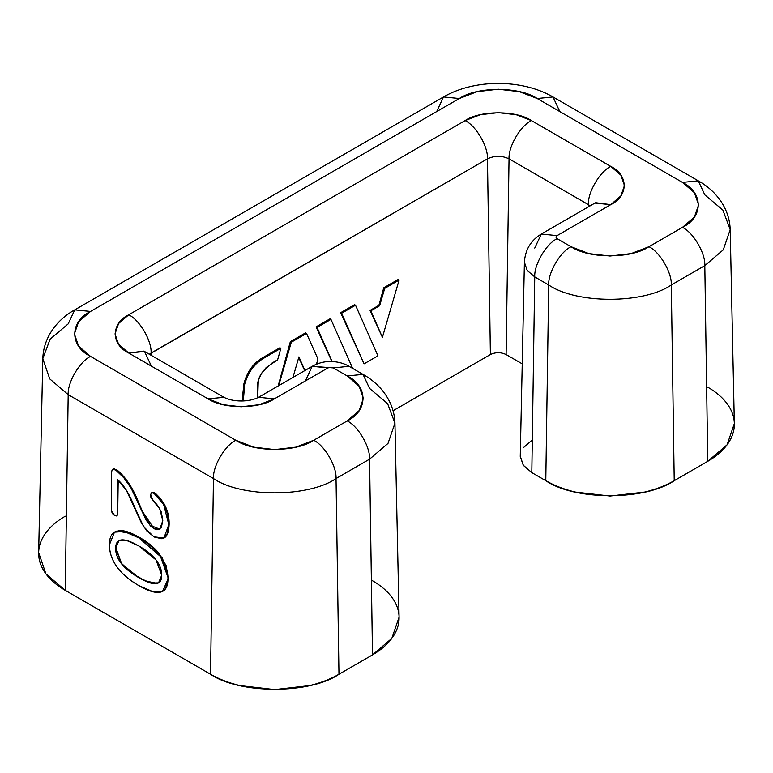 <?xml version="1.0" encoding="UTF-8"?>
<svg xmlns="http://www.w3.org/2000/svg" width="773" height="773" viewBox="0 0 773 773"><rect width="100%" height="100%" fill="white"/><g stroke="black" fill="none" stroke-linecap="round" stroke-linejoin="round"><path stroke-width="1.16" d="M383.766 287.798L384.732 288.358L399.1 280.058L398.134 279.497L399.1 280.058L384.732 288.358L379.63 305.75L378.886 305.325L383.766 287.798L398.134 279.497L383.766 287.798L384.732 288.358L379.63 305.75L370.818 310.833L379.63 305.75L378.886 305.325L383.766 287.798M370.074 310.408L370.818 310.833L382.413 337.328L370.074 310.408L378.886 305.325L370.074 310.408L370.818 310.833L382.413 337.328L399.1 280.058L382.413 337.328L370.074 310.408M340.642 312.698L341.608 313.249L355.522 305.219L354.556 304.668L355.522 305.219L341.608 313.249L364.054 363.851L340.642 312.698L354.556 304.668L340.642 312.698L341.608 313.249L364.054 363.851L377.958 355.822L364.054 363.851L340.642 312.698M377.958 355.822L364.054 363.851L377.958 355.822L355.522 305.219L377.958 355.822M316.07 326.882L317.036 327.433L332.139 361.493L317.036 327.433L330.95 319.404L329.984 318.853L330.95 319.404L317.036 327.433L316.07 326.882L329.984 318.853L316.07 326.882L331.897 361.484L316.07 326.882M352.681 368.421L330.95 319.404L352.681 368.421M304.668 370.663L298.726 357.541L304.668 370.663M278.135 385.988L290.339 341.666L305.567 332.863L306.533 333.424L305.567 332.863L290.339 341.666L291.295 342.217L306.533 333.424L291.295 342.217L278.705 385.659L291.295 342.217L290.339 341.666L278.135 385.988M317.964 359.01L306.533 333.424L317.964 359.01L316.457 364.228L317.964 359.01M292.948 377.437L298.919 356.875L304.92 370.528L298.919 356.875L292.948 377.437M242.828 400.955L242.732 394.79L243.949 383.63L246.481 376.084L250.5 368.934L255.621 362.866L261.361 358.469L279.913 347.763L280.87 348.314L279.913 347.763L261.361 358.469L262.327 359.02L280.87 348.314L262.327 359.02C253.689 364.595 247.814 372.944 244.693 384.055L243.321 395.129L242.732 394.79L243.949 383.63L244.693 384.055L243.949 383.63C246.896 372.431 252.694 364.044 261.361 358.469L262.327 359.02L256.733 363.252L251.409 369.436L247.225 376.741L244.693 384.055L243.321 400.936L243.321 395.129L242.732 394.79L242.828 400.955M257.689 397.757L257.689 386.829C257.274 382.558 258.53 378.074 261.477 373.369L271.603 363.3L277.623 359.822L266.221 367.494L261.477 373.369L258.308 380.258L257.689 397.757M277.623 359.822L280.87 348.314L277.623 359.822M116.684 531.09L131.748 533.447L147.74 542.762L162.436 558.106L168.34 578.484L160.542 556.55L138.918 537.902L124.202 531.505L114.472 532.153L109.418 544.801C109.602 560.551 119.38 574.146 138.773 585.596L153.363 591.886L162.939 591.2L168.34 578.484L165.654 588.775M115.65 548.463L121.516 563.739L138.84 577.673L150.899 583.093L158.552 582.852L161.741 575.16L156.001 559.903L138.84 545.96L126.608 540.462L118.878 540.723L115.65 548.463C115.65 543.187 117.593 540.337 121.487 539.921C125.352 539.506 131.101 541.496 138.734 545.893C146.368 550.289 152.117 554.946 155.972 559.865C159.818 564.773 161.741 569.865 161.741 575.16C161.741 585.75 153.962 586.504 138.406 577.421C123.236 568.561 115.65 558.908 115.65 548.463M157.141 583.364L145.479 580.977L133.256 574.02L121.564 563.478L116.008 548.26M167.973 578.687C167.973 570.793 165.432 563.324 160.34 556.28C155.247 549.226 147.856 542.955 138.154 537.467C128.685 532.104 121.525 530.036 116.694 531.264C111.843 532.491 109.418 537.003 109.418 544.801C109.418 552.521 111.911 559.865 116.897 566.812C121.902 573.808 129.197 580.069 138.773 585.596C148.445 591.181 155.76 593.345 160.707 592.089C165.557 590.862 167.973 586.388 167.973 578.687M114.723 532.008L119.622 530.558C124.482 530.307 131.072 532.568 139.391 537.341C147.604 542.057 154.136 547.371 158.977 553.294L166.137 565.623L168.34 578.484L162.514 591.422M145.237 588.978L138.773 585.596M133.951 574.494L143.546 580.069M152.358 492.314L155.431 493.309L154.755 493.705L155.431 493.309L164.185 503.986L163.596 504.325L153.663 492.903L151.692 492.691L150.696 494.372L152.87 500.566L159.731 508.615L162.794 520.683L159.711 529.37L154.098 528.722L141.121 509.513L137.865 501.861C133.516 491.618 128.878 483.647 123.951 477.927L115.689 469.974L112.452 469.395L111.341 472.487L111.341 510.557L114.597 515.533L116.936 515.92L117.689 514.171L118.201 480.149L117.641 514.2L117.641 479.647C123.825 485.125 129.284 493.821 134.019 505.745L143.633 526.703L153.885 536.791L163.915 538.066L168.814 524.577L163.596 504.325L164.185 503.986C167.625 510.161 169.277 516.915 169.152 524.249C168.843 532.23 166.958 536.906 163.499 538.269L167.857 532.829L169.152 524.249M114.404 468.805L124.598 477.55L123.951 477.927L124.598 477.55C130.337 484.826 134.898 492.845 138.27 501.619L141.121 509.513L150.01 525.254L159.953 529.225M111.389 510.528L114.597 515.533L116.752 515.997L117.641 514.2L117.641 479.647L126.376 490.275L141.266 522.587L146.686 530.809L154.329 537.042L162.011 538.781L166.997 534.558L168.814 524.828L167.422 513.581L163.596 504.325L159.412 498.401L154.755 493.705L151.798 492.643L150.696 494.372L150.909 497.522L157.634 505.494L161.267 511.89L162.794 520.268L161.344 527.698L157.064 529.824L154.02 528.674L151.025 526.5L146.087 520.016L131.12 488.198L123.951 477.927L119.66 473.231L115.158 469.694L112.298 469.501L111.341 472.487L111.341 510.557L112.317 513.427L114.597 515.533L116.771 515.997L117.689 514.171L116.936 515.92M113.476 468.853L117.293 470.168L121.052 473.549L124.598 477.55L132.347 489.058M138.27 501.619L145.034 517.466L149.769 524.983L153.441 528.152M154.474 528.761L155.962 529.437M152.184 492.411L153.112 492.121L155.431 493.309L160.156 498.141L164.185 503.986M167.867 513.127L168.562 516.393M372.499 580.726C381.012 585.644 387.573 591.316 392.182 597.732C396.791 604.157 399.1 610.844 399.1 617.801C399.1 624.758 396.791 631.444 392.182 637.87C387.573 644.295 381.012 649.967 372.499 654.876L338.97 674.24C330.458 679.148 320.631 682.946 309.509 685.603L274.753 689.593L239.997 685.603C228.866 682.946 219.049 679.148 210.527 674.24L65.251 590.359C56.738 585.441 50.168 579.769 45.559 573.353C40.95 566.928 38.65 560.232 38.65 553.284C38.65 546.327 40.95 539.641 45.559 533.215C50.168 526.79 56.738 521.118 65.251 516.209M707.749 387.167C716.262 392.085 722.832 397.757 727.441 404.182C732.05 410.598 734.35 417.294 734.35 424.242C734.35 431.199 732.05 437.885 727.441 444.311C722.832 450.736 716.262 456.408 707.749 461.326L674.22 480.68C665.708 485.599 655.89 489.386 644.759 492.043L610.003 496.034L575.247 492.043C564.116 489.386 554.299 485.599 545.786 480.68L531.814 472.612L523.263 465.22L520.258 456.505M523.263 447.789L531.814 440.397M506.112 354.546L509.04 158.842L506.112 354.546L522.239 363.851L506.112 354.546C500.875 352.092 495.628 352.092 490.391 354.546L393.099 410.714L490.391 354.546L487.463 158.842L149.344 354.247L151.093 353.039L151.122 355.28L151.093 353.039L487.463 158.842L490.391 354.546M305.654 380.345L312.195 366.325L328.003 367.89L274.357 398.858C259.448 409.178 223.001 409.178 208.082 398.858L128.743 353.048C110.868 344.439 110.868 323.394 128.743 314.785L465.114 120.578C480.023 110.259 516.48 110.259 531.389 120.578C520.451 125.786 508.276 146.638 509.04 158.842C501.851 155.479 494.652 155.479 487.463 158.842C494.652 155.479 501.851 155.479 509.04 158.842L588.388 204.652L588.35 206.884L588.388 204.652L590.137 205.86L588.388 204.652C587.615 192.448 599.8 171.596 610.738 166.388L531.389 120.578L516.19 114.713L498.247 112.655L480.313 114.713L465.114 120.578L128.743 314.785L118.578 323.558L115.013 333.917L118.578 344.265L128.743 353.048L208.082 398.858L223.291 404.723L241.224 406.782L259.158 404.723L274.357 398.858L328.003 367.89L330.622 367.262L333.25 367.89L347.212 375.949L359.155 386.268L363.349 398.433L359.155 410.598L347.212 420.918L313.693 440.272L295.827 447.161L274.753 449.586L253.67 447.161L235.804 440.272L90.528 356.401L78.595 346.082L74.401 333.917L78.595 321.752L90.528 311.432L459.307 98.519L477.173 91.629L498.247 89.204L519.33 91.629L537.196 98.519L682.472 182.399L694.405 192.709L698.599 204.874L694.405 217.049L682.472 227.359L648.943 246.713L631.077 253.612L610.003 256.027L588.929 253.612L571.063 246.713L557.091 238.654L556.009 237.137L557.091 235.62L610.738 204.652L620.893 195.878L624.458 185.52L620.893 175.162L610.738 166.388C628.613 174.998 628.613 196.042 610.738 204.652L557.091 235.62L541.293 234.055L557.091 235.62C555.681 236.635 555.681 237.64 557.091 238.654L571.063 246.713C560.125 251.921 547.951 272.772 548.714 284.976C547.951 272.772 560.125 251.921 571.063 246.713C588.591 258.839 631.415 258.839 648.943 246.713L682.472 227.359C693.41 232.567 705.585 253.418 704.812 265.622L671.293 284.976C643.706 304.06 576.3 304.06 548.714 284.976L534.742 276.908L527.225 270.482L524.403 262.24C525.167 249.824 530.79 240.422 541.293 234.055L534.742 248.075M531.814 472.612L523.408 465.433L520.258 456.225L524.403 262.24L527.225 270.482L534.742 276.908L548.714 284.976L545.786 480.68L548.714 284.976C576.3 304.06 643.706 304.06 671.293 284.976L674.22 480.68C645.32 500.682 574.687 500.682 545.786 480.68L531.814 472.612L534.742 276.908C533.979 264.704 546.153 243.853 557.091 238.654C546.153 243.853 533.979 264.704 534.742 276.908L531.814 472.612M674.22 480.68L671.293 284.976L704.812 265.622L707.749 461.326L674.22 480.68M730.195 229.62L723.277 249.834L704.812 265.622L723.277 249.834L730.195 229.62C729.509 207.077 714.648 189.887 698.27 180.824L682.472 182.399L698.27 180.824L704.812 194.854L722.871 210.092L730.195 229.62L734.34 423.594L727.093 444.784L707.749 461.326L704.812 265.622C705.585 253.418 693.41 232.567 682.472 227.359C703.478 217.242 703.478 192.516 682.472 182.399L537.196 98.519L552.995 96.954L537.196 98.519C519.669 86.392 476.835 86.392 459.307 98.519L90.528 311.432L74.73 309.867L68.188 323.887L50.129 339.125L42.805 358.653C43.491 336.12 58.352 318.92 74.73 309.867L90.528 311.432C69.522 321.549 69.522 346.275 90.528 356.401L235.804 440.272C224.866 445.48 212.691 466.332 213.464 478.535C212.691 466.332 224.866 445.48 235.804 440.272C253.331 452.398 296.165 452.398 313.693 440.272L347.212 420.918C358.15 426.126 370.335 446.968 369.562 459.172L336.033 478.535C308.456 497.619 241.041 497.619 213.464 478.535L68.188 394.655L49.723 378.876L42.805 358.653L49.723 378.876L68.188 394.655C67.415 382.451 79.59 361.6 90.528 356.401C79.59 361.6 67.415 382.451 68.188 394.655L213.464 478.535L210.527 674.24L213.464 478.535C241.041 497.619 308.456 497.619 336.033 478.535L338.97 674.24C310.07 694.241 239.427 694.241 210.527 674.24L65.251 590.359L45.907 573.827L38.66 552.637L42.805 358.653M65.251 590.359L68.188 394.655L65.251 590.359M338.97 674.24L336.033 478.535C336.806 466.332 324.631 445.48 313.693 440.272C324.631 445.48 336.806 466.332 336.033 478.535L369.562 459.172L372.499 654.876L338.97 674.24M394.945 423.169L399.09 617.154L391.834 638.343L372.499 654.876L369.562 459.172C370.335 446.968 358.15 426.126 347.212 420.918C368.219 410.801 368.219 386.065 347.212 375.949L333.25 367.89L349.048 366.325L333.25 367.89L312.195 366.325C317.945 363.078 324.09 361.455 330.631 361.464C340.835 361.735 346.826 364.962 349.048 366.325L363.02 374.383L347.212 375.949L363.02 374.383L369.562 388.404L387.611 403.641L394.945 423.169L388.017 443.393L369.562 459.172L388.017 443.393L394.945 423.169C394.259 400.636 379.398 383.447 363.02 374.383M436.967 110.974L443.509 96.954L459.307 98.519L443.509 96.954C474.419 78.914 522.084 78.914 552.995 96.954L559.536 110.974M648.943 246.713C659.881 251.921 672.056 272.772 671.293 284.976C672.056 272.772 659.881 251.921 648.943 246.713M595.635 202.71L610.738 204.652L594.93 203.086L541.293 234.055M531.389 120.578L610.738 166.388C599.8 171.596 587.615 192.448 588.388 204.652L509.04 158.842C508.276 146.638 520.451 125.786 531.389 120.578M465.114 120.578C476.052 125.786 488.227 146.638 487.463 158.842C488.227 146.638 476.052 125.786 465.114 120.578M312.195 366.325L258.559 397.293L274.357 398.858L258.559 397.293C249.196 402.211 233.33 402.25 223.89 397.293L144.541 351.483L151.093 365.503M128.743 314.785C139.681 319.993 151.856 340.835 151.093 353.039C151.856 340.835 139.681 319.993 128.743 314.785M208.082 398.858L223.89 397.293L208.082 398.858M144.541 351.483L128.743 353.048L143.836 351.106M114.472 532.153L115.061 531.805M119.38 540.433L118.878 540.723M151.692 492.691L152.349 492.314M112.452 469.395L113.129 469.008M698.27 180.824L552.995 96.954M443.509 96.954L74.73 309.867"/></g></svg>
